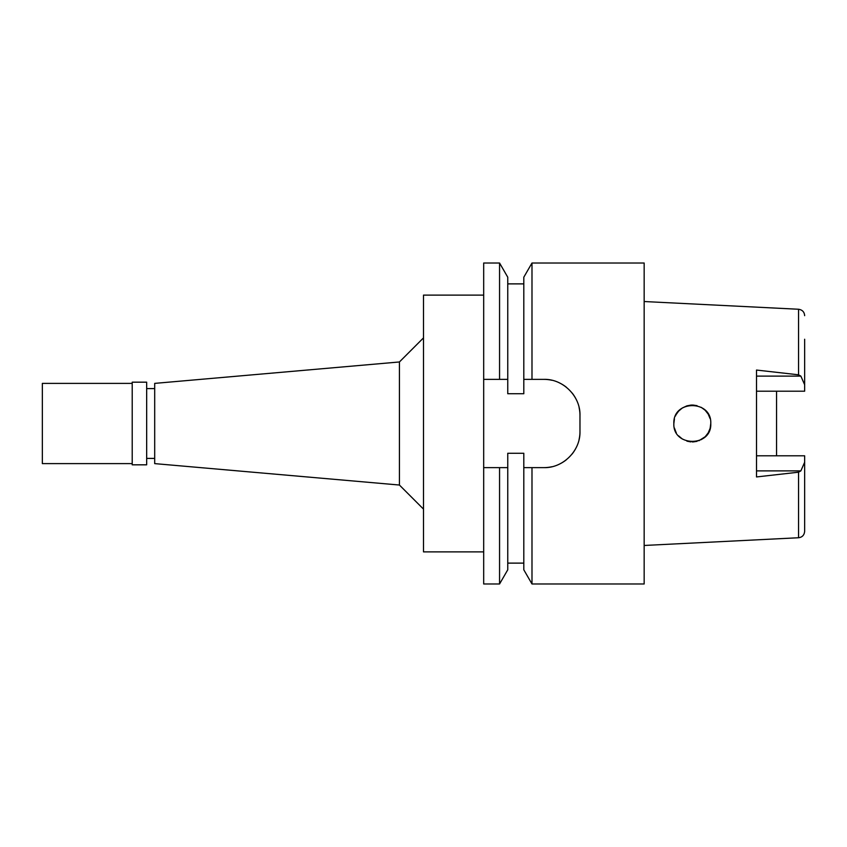 <?xml version="1.0" encoding="UTF-8"?>
<svg xmlns="http://www.w3.org/2000/svg" width="847" height="847" viewBox="0 0 847 847"><rect width="100%" height="100%" fill="white"/><g stroke="black" fill="none" stroke-linecap="round" stroke-linejoin="round"><path stroke-width="1.27" d="M644.165 545.468L798.552 537.75C802.236 537.273 804.269 535.135 804.65 531.334L804.65 455.802L804.65 507.755L804.65 455.802L756.509 455.802M776.561 455.802L776.561 391.198L776.561 455.802M756.509 391.198L804.65 391.198L804.65 339.245M804.65 384.75L800.86 376.121L798.552 374.808L798.552 309.25L644.165 301.532M710.771 423.5C711.861 399.668 672.793 399.689 673.852 423.5C672.645 447.174 711.935 447.417 710.771 423.5L710.125 428.338L708.219 432.859L705.18 436.734L698.849 440.758M692.931 441.943L697.07 441.329L692.306 441.954M676.245 432.584L675.842 431.822M675.43 430.964L674.667 428.91M673.852 423.5L674.424 418.958M676.245 414.416L678.595 411.155M682.28 408.01L678.616 411.134L682.301 407.989L686.917 405.851L691.025 405.088M690.75 405.11L692.285 405.046M701.252 407.354L705.17 410.266L708.198 414.109L710.125 418.662M798.552 537.75L798.552 472.192L756.509 476.946L756.509 370.054L798.552 374.808M710.114 418.63L708.208 414.119M705.138 410.234L701.221 407.333M697.049 405.66L692.92 405.057M690.94 405.099L686.875 405.861M675.842 415.168L675.43 416.036L675.842 415.168M675.726 431.599L674.424 428.042L675.726 431.599M678.595 435.856L682.333 439.021L678.595 435.845M686.938 441.16L690.856 441.901M701.284 439.625L705.191 436.713M693.026 405.057L697.06 405.671M710.114 428.37L708.198 432.891M690.76 441.89L686.917 441.149M154.694 388.593L146.669 388.593M154.694 458.407L146.669 458.407M154.694 383.384L154.694 463.616L399.424 485.035L399.424 361.965L154.694 383.384M423.5 337.889L399.424 361.965M423.5 509.111L399.424 485.035M483.679 295.116L423.5 295.116L423.5 551.884L483.679 551.884M523.806 467.629L531.99 467.629L531.99 583.985L644.165 583.985L644.165 263.015L531.99 263.015L523.806 277.202L523.806 393.739L507.755 393.739L507.755 379.371L499.561 379.371L499.561 263.015L483.679 263.015L483.679 379.371L499.561 379.371L483.679 379.371L483.679 583.985L499.561 583.985L499.561 467.629L507.755 467.629L507.755 453.261L523.806 453.261L523.806 569.798L523.806 467.629L531.365 467.629M483.679 467.629L499.561 467.629M505.077 467.629L500.27 467.629M531.99 263.015L531.99 379.371L543.859 379.371A36.114 36.114 0 0 1 551.831 380.261M559.518 382.939A36.114 36.114 0 0 1 566.368 387.238M572.117 392.987A36.114 36.114 0 0 1 576.415 399.848M579.083 407.523A36.114 36.114 0 0 1 579.973 415.475L579.973 431.525A36.114 36.114 0 0 1 579.052 439.604M576.32 447.343A36.114 36.114 0 0 1 571.979 454.183M566.209 459.889A36.114 36.114 0 0 1 559.38 464.135M551.746 466.761A36.114 36.114 0 0 1 543.859 467.629C562.715 468.253 580.513 451.038 579.973 431.525M499.561 583.985L507.755 569.798L507.755 467.629M531.99 467.629L543.859 467.629M579.973 415.475C580.608 396.396 563.022 378.736 543.859 379.371L523.806 379.371M507.755 283.883L507.755 379.371L507.755 277.202L507.755 283.883L523.806 283.883M804.65 462.25L800.86 470.879L756.509 470.879M798.552 472.192L800.86 470.879M146.669 464.823L146.669 382.177L132.217 382.177L132.217 464.823L146.669 464.823M132.217 383.384L42.35 383.384L42.35 463.616L132.217 463.616M756.509 376.121L800.86 376.121M804.65 315.666C804.375 311.971 802.342 309.843 798.552 309.25M523.806 569.798L531.99 583.985M523.806 563.117L507.755 563.117M507.755 277.202L499.561 263.015"/></g></svg>
